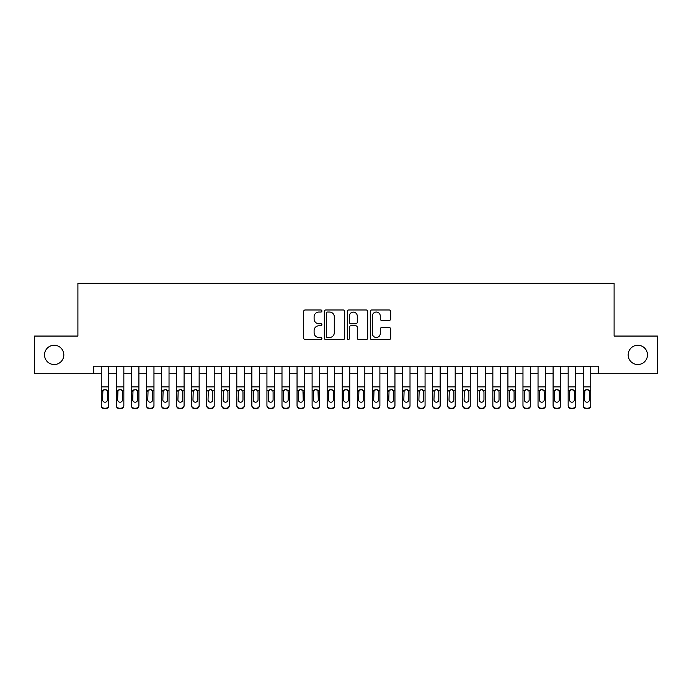 <?xml version="1.0" encoding="UTF-8"?>
<svg xmlns="http://www.w3.org/2000/svg" width="692" height="692" viewBox="0 0 692 692"><rect width="100%" height="100%" fill="white"/><g stroke="black" fill="none" stroke-linecap="round" stroke-linejoin="round"><path stroke-width="1.04" d="M321.901 311.011A1.038 1.038 0 0 0 320.863 309.981L305.163 309.981A1.479 1.479 0 0 0 303.684 311.461L303.684 338.068A1.479 1.479 0 0 0 305.163 339.547L320.863 339.547A1.038 1.038 0 0 0 321.901 338.509A1.038 1.038 0 0 0 320.863 337.48L318.83 337.48A4.732 4.732 0 0 1 314.107 332.748L314.107 330.525A4.732 4.732 0 0 1 318.83 325.802L320.863 325.802A1.038 1.038 0 0 0 321.901 324.764A1.038 1.038 0 0 0 320.863 323.726L318.83 323.726A4.732 4.732 0 0 1 314.107 318.995L314.107 316.78A4.732 4.732 0 0 1 318.83 312.049L320.863 312.049A1.038 1.038 0 0 0 321.901 311.011M628.18 354.884A9.636 9.636 0 0 0 637.816 364.528A9.636 9.636 0 0 0 647.461 354.884A9.636 9.636 0 0 0 637.816 345.247A9.636 9.636 0 0 0 628.18 354.884M44.539 354.884A9.636 9.636 0 0 0 54.184 364.528A9.636 9.636 0 0 0 63.82 354.884A9.636 9.636 0 0 0 54.184 345.247A9.636 9.636 0 0 0 44.539 354.884M389.207 320.405A1.479 1.479 0 0 0 390.686 318.925L390.686 311.461A1.479 1.479 0 0 0 389.207 309.981L371.76 309.981A1.479 1.479 0 0 0 370.281 311.461L370.281 338.068A1.479 1.479 0 0 0 371.76 339.547L389.207 339.547A1.479 1.479 0 0 0 390.686 338.068L390.686 329.055A1.479 1.479 0 0 0 389.207 327.575L381.742 327.575A1.479 1.479 0 0 0 380.263 329.055L380.263 333.527A3.953 3.953 0 0 1 376.31 337.48A3.953 3.953 0 0 1 372.357 333.527L372.357 316.002A3.953 3.953 0 0 1 376.31 312.049A3.953 3.953 0 0 1 380.263 316.002L380.263 318.925A1.479 1.479 0 0 0 381.742 320.405L389.207 320.405M93.714 373.715L34.6 373.715L34.6 336.061L77.902 336.061L77.902 283.339L614.098 283.339L614.098 336.061L657.4 336.061L657.4 373.715L598.286 373.715L598.286 366.18L93.714 366.18L93.714 373.715L101.248 373.715M344.702 311.461A1.479 1.479 0 0 0 343.232 309.981L325.785 309.981A1.479 1.479 0 0 0 324.306 311.461L324.306 338.068A1.479 1.479 0 0 0 325.785 339.547L343.232 339.547A1.479 1.479 0 0 0 344.702 338.068L344.702 311.461M348.768 309.981L366.215 309.981A1.479 1.479 0 0 1 367.694 311.461L367.694 338.068A1.479 1.479 0 0 1 366.215 339.547L358.75 339.547A1.479 1.479 0 0 1 357.271 338.068L357.271 327.273A1.479 1.479 0 0 0 355.792 325.802L350.844 325.802A1.479 1.479 0 0 0 349.365 327.273L349.365 338.509A1.038 1.038 0 0 1 348.327 339.547A1.038 1.038 0 0 1 347.298 338.509L347.298 311.461A1.479 1.479 0 0 1 348.768 309.981M108.782 373.715L116.308 373.715M123.842 373.715L131.368 373.715M138.902 373.715L146.436 373.715M153.961 373.715L161.495 373.715M169.03 373.715L176.555 373.715M184.089 373.715L191.615 373.715M199.149 373.715L206.683 373.715M214.209 373.715L221.743 373.715M229.268 373.715L236.802 373.715M244.337 373.715L251.862 373.715M259.396 373.715L266.93 373.715M274.456 373.715L281.99 373.715M289.515 373.715L297.05 373.715M304.584 373.715L312.109 373.715M319.643 373.715L327.169 373.715M334.703 373.715L342.237 373.715M349.763 373.715L357.297 373.715M364.831 373.715L372.357 373.715M379.891 373.715L387.416 373.715M394.95 373.715L402.485 373.715M410.01 373.715L417.544 373.715M425.07 373.715L432.604 373.715M440.138 373.715L447.663 373.715M455.198 373.715L462.732 373.715M470.257 373.715L477.791 373.715M485.317 373.715L492.851 373.715M500.385 373.715L507.911 373.715M515.445 373.715L522.97 373.715M530.505 373.715L538.039 373.715M545.564 373.715L553.098 373.715M560.632 373.715L568.158 373.715M575.692 373.715L583.218 373.715M590.752 373.715L598.286 373.715M327.411 312.049A1.038 1.038 0 0 0 326.373 313.087L326.373 336.442A1.038 1.038 0 0 0 327.411 337.48L329.556 337.48A4.732 4.732 0 0 0 334.288 332.748L334.288 316.78A4.732 4.732 0 0 0 329.556 312.049L327.411 312.049M357.271 316.08A3.953 3.953 0 0 0 353.318 312.127A3.953 3.953 0 0 0 349.365 316.08L349.365 322.247A1.479 1.479 0 0 0 350.844 323.726L355.792 323.726A1.479 1.479 0 0 0 357.271 322.247L357.271 316.08M101.248 391.248L101.248 405.192A3.01 2.984 -0 0 0 104.258 408.185L105.764 408.185A3.01 2.984 -0 0 0 108.782 405.192L108.782 405.668A3.01 2.984 180 0 1 105.764 408.661L105.764 408.185M107.424 399.82L107.424 391.88L107.424 399.82A2.413 2.387 180 0 1 105.011 402.208A2.413 2.387 180 0 0 107.424 399.82M102.606 400.287L102.606 399.82A2.413 2.387 180 0 0 105.011 402.208M103.757 389.812L102.606 391.698M106.274 389.812L105.011 389.458L107.156 390.772L107.424 391.88M108.782 366.18L108.782 405.192M101.248 366.18L101.248 405.668A3.01 2.984 180 0 0 104.258 408.661L105.764 408.661M101.248 390.772L102.874 390.772L102.606 399.82M102.874 390.772L105.011 389.458M116.308 391.248L116.308 405.668A3.01 2.984 180 0 0 119.318 408.661L120.832 408.661L120.832 408.185A3.01 2.984 0 0 0 123.842 405.192L123.842 405.668A3.01 2.984 180 0 1 120.832 408.661M122.484 399.82L122.484 391.88L122.484 399.82A2.413 2.387 180 0 1 120.071 402.208A2.413 2.387 180 0 0 122.484 399.82M117.666 400.287L117.666 399.82A2.413 2.387 180 0 0 120.071 402.208M118.816 389.812L117.666 391.698M121.334 389.812L120.071 389.458L122.216 390.772L122.484 391.88M131.368 391.248L131.368 405.668A3.01 2.984 180 0 0 134.386 408.661L135.892 408.661L135.892 408.185A3.01 2.984 0 0 0 138.902 405.192L138.902 405.668A3.01 2.984 180 0 1 135.892 408.661M137.544 399.82L137.544 391.88L137.544 399.82A2.413 2.387 180 0 1 135.139 402.208A2.413 2.387 180 0 0 137.544 399.82M132.726 400.287L132.726 399.82A2.413 2.387 180 0 0 135.139 402.208M133.876 389.812L132.726 391.698M136.393 389.812L135.139 389.458L137.275 390.772L137.544 391.88M146.436 391.248L146.436 405.668A3.01 2.984 180 0 0 149.446 408.661L150.951 408.661L150.951 408.185A3.01 2.984 0 0 0 153.961 405.192L153.961 405.668A3.01 2.984 180 0 1 150.951 408.661M152.612 399.82L152.612 391.88L152.612 399.82A2.413 2.387 180 0 1 150.199 402.208A2.413 2.387 180 0 0 152.612 399.82M147.785 400.287L147.785 399.82A2.413 2.387 180 0 0 150.199 402.208M148.944 389.812L147.785 391.698M151.453 389.812L150.199 389.458L152.344 390.772L152.612 391.88M161.495 391.248L161.495 405.668A3.01 2.984 180 0 0 164.506 408.661L166.011 408.661L166.011 408.185A3.01 2.984 0 0 0 169.03 405.192L169.03 405.668A3.01 2.984 180 0 1 166.011 408.661M167.672 399.82L167.672 391.88L167.672 399.82A2.413 2.387 180 0 1 165.258 402.208A2.413 2.387 180 0 0 167.672 399.82M162.854 400.287L162.854 399.82A2.413 2.387 180 0 0 165.258 402.208M164.004 389.812L162.854 391.698M166.521 389.812L165.258 389.458L167.403 390.772L167.672 391.88M123.842 366.18L123.842 405.668M116.308 366.18L116.308 405.192A3.01 2.984 0 0 0 119.318 408.185L120.832 408.185M119.318 408.185L119.318 408.661A3.01 2.984 180 0 1 116.308 405.668L116.308 405.192L116.308 405.668M116.308 390.772L117.934 390.772L117.666 399.82M117.934 390.772L120.071 389.458M138.902 366.18L138.902 405.668M131.368 366.18L131.368 405.192A3.01 2.984 0 0 0 134.386 408.185L135.892 408.185M134.386 408.185L134.386 408.661A3.01 2.984 180 0 1 131.368 405.668L131.368 405.192L131.368 405.668M131.368 390.772L132.994 390.772L132.726 399.82M132.994 390.772L135.139 389.458M153.961 366.18L153.961 405.668M146.436 366.18L146.436 405.192A3.01 2.984 0 0 0 149.446 408.185L150.951 408.185M149.446 408.185L149.446 408.661A3.01 2.984 180 0 1 146.436 405.668L146.436 405.192L146.436 405.668M146.436 390.772L148.053 390.772L147.785 399.82M148.053 390.772L150.199 389.458M169.03 366.18L169.03 405.668M161.495 366.18L161.495 405.192A3.01 2.984 0 0 0 164.506 408.185L166.011 408.185M164.506 408.185L164.506 408.661A3.01 2.984 180 0 1 161.495 405.668L161.495 405.192L161.495 405.668M161.495 390.772L163.113 390.772L162.854 399.82M163.113 390.772L165.258 389.458M176.555 391.248L176.555 405.668A3.01 2.984 180 0 0 179.565 408.661L181.07 408.661L181.07 408.185A3.01 2.984 0 0 0 184.089 405.192L184.089 405.668A3.01 2.984 180 0 1 181.07 408.661M182.731 399.82L182.731 391.88L182.731 399.82A2.413 2.387 180 0 1 180.318 402.208A2.413 2.387 180 0 0 182.731 399.82M177.913 400.287L177.913 399.82A2.413 2.387 180 0 0 180.318 402.208M179.064 389.812L177.913 391.698M181.581 389.812L180.318 389.458L182.463 390.772L182.731 391.88M184.089 366.18L184.089 405.668M176.555 366.18L176.555 405.192A3.01 2.984 0 0 0 179.565 408.185L181.07 408.185M179.565 408.185L179.565 408.661A3.01 2.984 180 0 1 176.555 405.668L176.555 405.192L176.555 405.668M176.555 390.772L178.181 390.772L177.913 399.82M178.181 390.772L180.318 389.458M191.615 391.248L191.615 405.668A3.01 2.984 180 0 0 194.634 408.661L196.139 408.661L196.139 408.185A3.01 2.984 0 0 0 199.149 405.192L199.149 405.668A3.01 2.984 180 0 1 196.139 408.661M197.791 399.82L197.791 391.88L197.791 399.82A2.413 2.387 180 0 1 195.386 402.208A2.413 2.387 180 0 0 197.791 399.82M192.973 400.287L192.973 399.82A2.413 2.387 180 0 0 195.386 402.208M194.123 389.812L192.973 391.698M196.64 389.812L195.386 389.458L197.523 390.772L197.791 391.88M199.149 366.18L199.149 405.668M191.615 366.18L191.615 405.192A3.01 2.984 0 0 0 194.634 408.185L196.139 408.185M194.634 408.185L194.634 408.661A3.01 2.984 180 0 1 191.615 405.668L191.615 405.192L191.615 405.668M191.615 390.772L193.241 390.772L192.973 399.82M193.241 390.772L195.386 389.458M206.683 391.248L206.683 405.668A3.01 2.984 180 0 0 209.693 408.661L211.198 408.661L211.198 408.185A3.01 2.984 0 0 0 214.209 405.192L214.209 405.668A3.01 2.984 180 0 1 211.198 408.661M212.851 399.82L212.851 391.88L212.851 399.82A2.413 2.387 180 0 1 210.446 402.208A2.413 2.387 180 0 0 212.851 399.82M208.032 400.287L208.032 399.82A2.413 2.387 180 0 0 210.446 402.208M209.192 389.812L208.032 391.698M211.7 389.812L210.446 389.458L212.591 390.772L212.851 391.88M214.209 366.18L214.209 405.668M206.683 366.18L206.683 405.192A3.01 2.984 0 0 0 209.693 408.185L211.198 408.185M209.693 408.185L209.693 408.661A3.01 2.984 180 0 1 206.683 405.668L206.683 405.192L206.683 405.668M206.683 390.772L208.301 390.772L208.032 399.82M208.301 390.772L210.446 389.458M221.743 391.248L221.743 405.668A3.01 2.984 180 0 0 224.753 408.661L226.258 408.661L226.258 408.185A3.01 2.984 0 0 0 229.268 405.192L229.268 405.668A3.01 2.984 180 0 1 226.258 408.661M227.919 399.82L227.919 391.88L227.919 399.82A2.413 2.387 180 0 1 225.505 402.208A2.413 2.387 180 0 0 227.919 399.82M223.101 400.287L223.101 399.82A2.413 2.387 180 0 0 225.505 402.208M224.251 389.812L223.101 391.698M226.768 389.812L225.505 389.458L227.651 390.772L227.919 391.88M229.268 366.18L229.268 405.668M221.743 366.18L221.743 405.192A3.01 2.984 0 0 0 224.753 408.185L226.258 408.185M224.753 408.185L224.753 408.661A3.01 2.984 180 0 1 221.743 405.668L221.743 405.192L221.743 405.668M221.743 390.772L223.36 390.772L223.101 399.82M223.36 390.772L225.505 389.458M236.802 391.248L236.802 405.668A3.01 2.984 180 0 0 239.813 408.661L241.318 408.661L241.318 408.185A3.01 2.984 0 0 0 244.337 405.192L244.337 405.668A3.01 2.984 180 0 1 241.318 408.661M242.978 399.82L242.978 391.88L242.978 399.82A2.413 2.387 180 0 1 240.565 402.208A2.413 2.387 180 0 0 242.978 399.82M238.16 400.287L238.16 399.82A2.413 2.387 180 0 0 240.565 402.208M239.311 389.812L238.16 391.698M241.828 389.812L240.565 389.458L242.71 390.772L242.978 391.88M244.337 366.18L244.337 405.668M236.802 366.18L236.802 405.192A3.01 2.984 0 0 0 239.813 408.185L241.318 408.185M239.813 408.185L239.813 408.661A3.01 2.984 180 0 1 236.802 405.668L236.802 405.192L236.802 405.668M236.802 390.772L238.429 390.772L238.16 399.82M238.429 390.772L240.565 389.458M251.862 391.248L251.862 405.668A3.01 2.984 180 0 0 254.881 408.661L256.386 408.661L256.386 408.185A3.01 2.984 0 0 0 259.396 405.192L259.396 405.668A3.01 2.984 180 0 1 256.386 408.661M258.038 399.82L258.038 391.88L258.038 399.82A2.413 2.387 180 0 1 255.633 402.208A2.413 2.387 180 0 0 258.038 399.82M253.22 400.287L253.22 399.82A2.413 2.387 180 0 0 255.633 402.208M254.371 389.812L253.22 391.698M256.888 389.812L255.633 389.458L257.77 390.772L258.038 391.88M259.396 366.18L259.396 405.668M251.862 366.18L251.862 405.192A3.01 2.984 0 0 0 254.881 408.185L256.386 408.185M254.881 408.185L254.881 408.661A3.01 2.984 180 0 1 251.862 405.668L251.862 405.192L251.862 405.668M251.862 390.772L253.488 390.772L253.22 399.82M253.488 390.772L255.633 389.458M266.93 391.248L266.93 405.668A3.01 2.984 180 0 0 269.941 408.661L271.446 408.661L271.446 408.185A3.01 2.984 0 0 0 274.456 405.192L274.456 405.668A3.01 2.984 180 0 1 271.446 408.661M273.098 399.82L273.098 391.88L273.098 399.82A2.413 2.387 180 0 1 270.693 402.208A2.413 2.387 180 0 0 273.098 399.82M268.28 400.287L268.28 399.82A2.413 2.387 180 0 0 270.693 402.208M269.43 389.812L268.28 391.698M271.947 389.812L270.693 389.458L272.838 390.772L273.098 391.88M274.456 366.18L274.456 405.668M266.93 366.18L266.93 405.192A3.01 2.984 0 0 0 269.941 408.185L271.446 408.185M269.941 408.185L269.941 408.661A3.01 2.984 180 0 1 266.93 405.668L266.93 405.192L266.93 405.668M266.93 390.772L268.548 390.772L268.28 399.82M268.548 390.772L270.693 389.458M281.99 391.248L281.99 405.668A3.01 2.984 180 0 0 285 408.661L286.505 408.661L286.505 408.185A3.01 2.984 0 0 0 289.515 405.192L289.515 405.668A3.01 2.984 180 0 1 286.505 408.661M288.166 399.82L288.166 391.88L288.166 399.82A2.413 2.387 180 0 1 285.753 402.208A2.413 2.387 180 0 0 288.166 399.82M283.339 400.287L283.339 399.82A2.413 2.387 180 0 0 285.753 402.208M284.498 389.812L283.339 391.698M287.007 389.812L285.753 389.458L287.898 390.772L288.166 391.88M289.515 366.18L289.515 405.668M281.99 366.18L281.99 405.192A3.01 2.984 0 0 0 285 408.185L286.505 408.185M285 408.185L285 408.661A3.01 2.984 180 0 1 281.99 405.668L281.99 405.192L281.99 405.668M281.99 390.772L283.608 390.772L283.339 399.82M283.608 390.772L285.753 389.458M304.584 366.18L304.584 405.668A3.01 2.984 180 0 1 301.565 408.661L301.565 408.185A3.01 2.984 0 0 0 304.584 405.192L304.584 405.668M297.05 366.18L297.05 405.192A3.01 2.984 0 0 0 300.06 408.185L301.565 408.185M300.06 408.185L300.06 408.661A3.01 2.984 180 0 1 297.05 405.668A3.01 2.984 180 0 0 300.06 408.661L301.565 408.661M302.958 390.772L303.226 399.82A2.413 2.387 180 0 1 300.812 402.208A2.413 2.387 180 0 1 298.408 399.82L298.676 390.772L300.812 389.458L302.958 390.772L304.584 390.772M297.05 405.668L297.05 391.248M319.643 366.18L319.643 405.668A3.01 2.984 180 0 1 316.633 408.661L316.633 408.185A3.01 2.984 0 0 0 319.643 405.192L319.643 405.668M312.109 366.18L312.109 405.192A3.01 2.984 0 0 0 315.12 408.185L316.633 408.185M315.12 408.185L315.12 408.661A3.01 2.984 180 0 1 312.109 405.668A3.01 2.984 180 0 0 315.12 408.661L316.633 408.661M318.017 390.772L318.285 399.82A2.413 2.387 180 0 1 315.881 402.208A2.413 2.387 180 0 1 313.467 399.82L313.736 390.772L315.881 389.458L318.017 390.772L319.643 390.772M312.109 405.668L312.109 391.248M300.812 402.208A2.413 2.387 180 0 0 303.226 399.82L303.226 391.88M298.408 400.287L298.408 399.82M299.558 389.812L298.408 391.698M302.075 389.812L300.812 389.458M315.881 402.208A2.413 2.387 180 0 0 318.285 399.82L318.285 391.88M313.467 400.287L313.467 399.82M314.618 389.812L313.467 391.698M317.135 389.812L315.881 389.458M327.169 391.248L327.169 405.668A3.01 2.984 180 0 0 330.188 408.661L331.693 408.661L331.693 408.185A3.01 2.984 0 0 0 334.703 405.192L334.703 405.668A3.01 2.984 180 0 1 331.693 408.661M333.345 399.82L333.345 391.88L333.345 399.82A2.413 2.387 180 0 1 330.94 402.208A2.413 2.387 180 0 0 333.345 399.82M328.527 400.287L328.527 399.82A2.413 2.387 180 0 0 330.94 402.208M329.677 389.812L328.527 391.698M332.195 389.812L330.94 389.458L333.086 390.772L333.345 391.88M334.703 366.18L334.703 405.668M327.169 366.18L327.169 405.192A3.01 2.984 0 0 0 330.188 408.185L331.693 408.185M330.188 408.185L330.188 408.661A3.01 2.984 180 0 1 327.169 405.668L327.169 405.192L327.169 405.668M327.169 390.772L328.795 390.772L328.527 399.82M328.795 390.772L330.94 389.458M342.237 391.248L342.237 405.668A3.01 2.984 180 0 0 345.247 408.661L346.753 408.661L346.753 408.185A3.01 2.984 0 0 0 349.763 405.192L349.763 405.668A3.01 2.984 180 0 1 346.753 408.661M348.413 399.82L348.413 391.88L348.413 399.82A2.413 2.387 180 0 1 346 402.208A2.413 2.387 180 0 0 348.413 399.82M343.587 400.287L343.587 399.82A2.413 2.387 180 0 0 346 402.208M344.746 389.812L343.587 391.698M347.254 389.812L346 389.458L348.145 390.772L348.413 391.88M349.763 366.18L349.763 405.668M342.237 366.18L342.237 405.192A3.01 2.984 0 0 0 345.247 408.185L346.753 408.185M345.247 408.185L345.247 408.661A3.01 2.984 180 0 1 342.237 405.668L342.237 405.192L342.237 405.668M342.237 390.772L343.855 390.772L343.587 399.82M343.855 390.772L346 389.458M357.297 391.248L357.297 405.668A3.01 2.984 180 0 0 360.307 408.661L361.812 408.661L361.812 408.185A3.01 2.984 0 0 0 364.831 405.192L364.831 405.668A3.01 2.984 180 0 1 361.812 408.661M363.473 399.82L363.473 391.88L363.473 399.82A2.413 2.387 180 0 1 361.06 402.208A2.413 2.387 180 0 0 363.473 399.82M358.655 400.287L358.655 399.82A2.413 2.387 180 0 0 361.06 402.208M359.805 389.812L358.655 391.698M362.323 389.812L361.06 389.458L363.205 390.772L363.473 391.88M364.831 366.18L364.831 405.668M357.297 366.18L357.297 405.192A3.01 2.984 0 0 0 360.307 408.185L361.812 408.185M360.307 408.185L360.307 408.661A3.01 2.984 180 0 1 357.297 405.668L357.297 405.192L357.297 405.668M357.297 390.772L358.914 390.772L358.655 399.82M358.914 390.772L361.06 389.458M372.357 391.248L372.357 405.668A3.01 2.984 180 0 0 375.367 408.661L376.88 408.661L376.88 408.185A3.01 2.984 0 0 0 379.891 405.192L379.891 405.668A3.01 2.984 180 0 1 376.88 408.661M378.533 399.82L378.533 391.88L378.533 399.82A2.413 2.387 180 0 1 376.119 402.208A2.413 2.387 180 0 0 378.533 399.82M373.715 400.287L373.715 399.82A2.413 2.387 180 0 0 376.119 402.208M374.865 389.812L373.715 391.698M377.382 389.812L376.119 389.458L378.264 390.772L378.533 391.88M379.891 366.18L379.891 405.668M372.357 366.18L372.357 405.192A3.01 2.984 0 0 0 375.367 408.185L376.88 408.185M375.367 408.185L375.367 408.661A3.01 2.984 180 0 1 372.357 405.668L372.357 405.192L372.357 405.668M372.357 390.772L373.983 390.772L373.715 399.82M373.983 390.772L376.119 389.458M387.416 391.248L387.416 405.668A3.01 2.984 180 0 0 390.435 408.661L391.94 408.661L391.94 408.185A3.01 2.984 0 0 0 394.95 405.192L394.95 405.668A3.01 2.984 180 0 1 391.94 408.661M393.592 399.82L393.592 391.88L393.592 399.82A2.413 2.387 180 0 1 391.188 402.208A2.413 2.387 180 0 0 393.592 399.82M388.774 400.287L388.774 399.82A2.413 2.387 180 0 0 391.188 402.208M389.925 389.812L388.774 391.698M392.442 389.812L391.188 389.458L393.324 390.772L393.592 391.88M394.95 366.18L394.95 405.668M387.416 366.18L387.416 405.192A3.01 2.984 0 0 0 390.435 408.185L391.94 408.185M390.435 408.185L390.435 408.661A3.01 2.984 180 0 1 387.416 405.668L387.416 405.192L387.416 405.668M387.416 390.772L389.042 390.772L388.774 399.82M389.042 390.772L391.188 389.458M402.485 391.248L402.485 405.668A3.01 2.984 180 0 0 405.495 408.661L407 408.661L407 408.185A3.01 2.984 0 0 0 410.01 405.192L410.01 405.668A3.01 2.984 180 0 1 407 408.661M408.661 399.82L408.661 391.88L408.661 399.82A2.413 2.387 180 0 1 406.247 402.208A2.413 2.387 180 0 0 408.661 399.82M403.834 400.287L403.834 399.82A2.413 2.387 180 0 0 406.247 402.208M404.993 389.812L403.834 391.698M407.502 389.812L406.247 389.458L408.392 390.772L408.661 391.88M410.01 366.18L410.01 405.668M402.485 366.18L402.485 405.192A3.01 2.984 0 0 0 405.495 408.185L407 408.185M405.495 408.185L405.495 408.661A3.01 2.984 180 0 1 402.485 405.668L402.485 405.192L402.485 405.668M402.485 390.772L404.102 390.772L403.834 399.82M404.102 390.772L406.247 389.458M417.544 391.248L417.544 405.668A3.01 2.984 180 0 0 420.554 408.661L422.059 408.661L422.059 408.185A3.01 2.984 0 0 0 425.07 405.192L425.07 405.668A3.01 2.984 180 0 1 422.059 408.661M423.72 399.82L423.72 391.88L423.72 399.82A2.413 2.387 180 0 1 421.307 402.208A2.413 2.387 180 0 0 423.72 399.82M418.902 400.287L418.902 399.82A2.413 2.387 180 0 0 421.307 402.208M420.053 389.812L418.902 391.698M422.57 389.812L421.307 389.458L423.452 390.772L423.72 391.88M425.07 366.18L425.07 405.668M417.544 366.18L417.544 405.192A3.01 2.984 0 0 0 420.554 408.185L422.059 408.185M420.554 408.185L420.554 408.661A3.01 2.984 180 0 1 417.544 405.668L417.544 405.192L417.544 405.668M417.544 390.772L419.162 390.772L418.902 399.82M419.162 390.772L421.307 389.458M432.604 391.248L432.604 405.668A3.01 2.984 180 0 0 435.614 408.661L437.119 408.661L437.119 408.185A3.01 2.984 0 0 0 440.138 405.192L440.138 405.668A3.01 2.984 180 0 1 437.119 408.661M438.78 399.82L438.78 391.88L438.78 399.82A2.413 2.387 180 0 1 436.367 402.208A2.413 2.387 180 0 0 438.78 399.82M433.962 400.287L433.962 399.82A2.413 2.387 180 0 0 436.367 402.208M435.112 389.812L433.962 391.698M437.629 389.812L436.367 389.458L438.512 390.772L438.78 391.88M440.138 366.18L440.138 405.668M432.604 366.18L432.604 405.192A3.01 2.984 0 0 0 435.614 408.185L437.119 408.185M435.614 408.185L435.614 408.661A3.01 2.984 180 0 1 432.604 405.668L432.604 405.192L432.604 405.668M432.604 390.772L434.23 390.772L433.962 399.82M434.23 390.772L436.367 389.458M447.663 391.248L447.663 405.668A3.01 2.984 180 0 0 450.682 408.661L452.187 408.661L452.187 408.185A3.01 2.984 0 0 0 455.198 405.192L455.198 405.668A3.01 2.984 180 0 1 452.187 408.661M453.84 399.82L453.84 391.88L453.84 399.82A2.413 2.387 180 0 1 451.435 402.208A2.413 2.387 180 0 0 453.84 399.82M449.022 400.287L449.022 399.82A2.413 2.387 180 0 0 451.435 402.208M450.172 389.812L449.022 391.698M452.689 389.812L451.435 389.458L453.571 390.772L453.84 391.88M462.732 391.248L462.732 405.668A3.01 2.984 180 0 0 465.742 408.661L467.247 408.661L467.247 408.185A3.01 2.984 0 0 0 470.257 405.192L470.257 405.668A3.01 2.984 180 0 1 467.247 408.661M468.899 399.82L468.899 391.88L468.899 399.82A2.413 2.387 180 0 1 466.494 402.208A2.413 2.387 180 0 0 468.899 399.82M464.081 400.287L464.081 399.82A2.413 2.387 180 0 0 466.494 402.208M465.232 389.812L464.081 391.698M467.749 389.812L466.494 389.458L468.64 390.772L468.899 391.88M477.791 391.248L477.791 405.668A3.01 2.984 180 0 0 480.802 408.661L482.307 408.661L482.307 408.185A3.01 2.984 0 0 0 485.317 405.192L485.317 405.668A3.01 2.984 180 0 1 482.307 408.661M483.967 399.82L483.967 391.88L483.967 399.82A2.413 2.387 180 0 1 481.554 402.208A2.413 2.387 180 0 0 483.967 399.82M479.149 400.287L479.149 399.82A2.413 2.387 180 0 0 481.554 402.208M480.3 389.812L479.149 391.698M482.808 389.812L481.554 389.458L483.699 390.772L483.967 391.88M455.198 366.18L455.198 405.668M447.663 366.18L447.663 405.192A3.01 2.984 0 0 0 450.682 408.185L452.187 408.185M450.682 408.185L450.682 408.661A3.01 2.984 180 0 1 447.663 405.668L447.663 405.192L447.663 405.668M447.663 390.772L449.29 390.772L449.022 399.82M449.29 390.772L451.435 389.458M470.257 366.18L470.257 405.668M462.732 366.18L462.732 405.192A3.01 2.984 0 0 0 465.742 408.185L467.247 408.185M465.742 408.185L465.742 408.661A3.01 2.984 180 0 1 462.732 405.668L462.732 405.192L462.732 405.668M462.732 390.772L464.349 390.772L464.081 399.82M464.349 390.772L466.494 389.458M485.317 366.18L485.317 405.668M477.791 366.18L477.791 405.192A3.01 2.984 0 0 0 480.802 408.185L482.307 408.185M480.802 408.185L480.802 408.661A3.01 2.984 180 0 1 477.791 405.668L477.791 405.192L477.791 405.668M477.791 390.772L479.409 390.772L479.149 399.82M479.409 390.772L481.554 389.458M492.851 391.248L492.851 405.668A3.01 2.984 180 0 0 495.861 408.661L497.366 408.661L497.366 408.185A3.01 2.984 0 0 0 500.385 405.192L500.385 405.668A3.01 2.984 180 0 1 497.366 408.661M499.027 399.82L499.027 391.88L499.027 399.82A2.413 2.387 180 0 1 496.614 402.208A2.413 2.387 180 0 0 499.027 399.82M494.209 400.287L494.209 399.82A2.413 2.387 180 0 0 496.614 402.208M495.36 389.812L494.209 391.698M497.877 389.812L496.614 389.458L498.759 390.772L499.027 391.88M500.385 366.18L500.385 405.668M492.851 366.18L492.851 405.192A3.01 2.984 0 0 0 495.861 408.185L497.366 408.185M495.861 408.185L495.861 408.661A3.01 2.984 180 0 1 492.851 405.668L492.851 405.192L492.851 405.668M492.851 390.772L494.477 390.772L494.209 399.82M494.477 390.772L496.614 389.458M507.911 391.248L507.911 405.668A3.01 2.984 180 0 0 510.93 408.661L512.435 408.661L512.435 408.185A3.01 2.984 0 0 0 515.445 405.192L515.445 405.668A3.01 2.984 180 0 1 512.435 408.661M514.087 399.82L514.087 391.88L514.087 399.82A2.413 2.387 180 0 1 511.682 402.208A2.413 2.387 180 0 0 514.087 399.82M509.269 400.287L509.269 399.82A2.413 2.387 180 0 0 511.682 402.208M510.419 389.812L509.269 391.698M512.936 389.812L511.682 389.458L513.819 390.772L514.087 391.88M515.445 366.18L515.445 405.668M507.911 366.18L507.911 405.192A3.01 2.984 0 0 0 510.93 408.185L512.435 408.185M510.93 408.185L510.93 408.661A3.01 2.984 180 0 1 507.911 405.668L507.911 405.192L507.911 405.668M507.911 390.772L509.537 390.772L509.269 399.82M509.537 390.772L511.682 389.458M522.97 391.248L522.97 405.668A3.01 2.984 180 0 0 525.989 408.661L527.494 408.661L527.494 408.185A3.01 2.984 0 0 0 530.505 405.192L530.505 405.668A3.01 2.984 180 0 1 527.494 408.661M529.146 399.82L529.146 391.88L529.146 399.82A2.413 2.387 180 0 1 526.742 402.208A2.413 2.387 180 0 0 529.146 399.82M524.328 400.287L524.328 399.82A2.413 2.387 180 0 0 526.742 402.208M525.479 389.812L524.328 391.698M527.996 389.812L526.742 389.458L528.887 390.772L529.146 391.88M530.505 366.18L530.505 405.668M522.97 366.18L522.97 405.192A3.01 2.984 0 0 0 525.989 408.185L527.494 408.185M525.989 408.185L525.989 408.661A3.01 2.984 180 0 1 522.97 405.668L522.97 405.192L522.97 405.668M522.97 390.772L524.597 390.772L524.328 399.82M524.597 390.772L526.742 389.458M538.039 391.248L538.039 405.668A3.01 2.984 180 0 0 541.049 408.661L542.554 408.661L542.554 408.185A3.01 2.984 0 0 0 545.564 405.192L545.564 405.668A3.01 2.984 180 0 1 542.554 408.661M544.215 399.82L544.215 391.88L544.215 399.82A2.413 2.387 180 0 1 541.801 402.208A2.413 2.387 180 0 0 544.215 399.82M539.388 400.287L539.388 399.82A2.413 2.387 180 0 0 541.801 402.208M540.547 389.812L539.388 391.698M543.056 389.812L541.801 389.458L543.947 390.772L544.215 391.88M545.564 366.18L545.564 405.668M538.039 366.18L538.039 405.192A3.01 2.984 0 0 0 541.049 408.185L542.554 408.185M541.049 408.185L541.049 408.661A3.01 2.984 180 0 1 538.039 405.668L538.039 405.192L538.039 405.668M538.039 390.772L539.656 390.772L539.388 399.82M539.656 390.772L541.801 389.458M553.098 391.248L553.098 405.668A3.01 2.984 180 0 0 556.108 408.661L557.614 408.661L557.614 408.185A3.01 2.984 0 0 0 560.632 405.192L560.632 405.668A3.01 2.984 180 0 1 557.614 408.661M559.274 399.82L559.274 391.88L559.274 399.82A2.413 2.387 180 0 1 556.861 402.208A2.413 2.387 180 0 0 559.274 399.82M554.456 400.287L554.456 399.82A2.413 2.387 180 0 0 556.861 402.208M555.607 389.812L554.456 391.698M558.124 389.812L556.861 389.458L559.006 390.772L559.274 391.88M568.158 391.248L568.158 405.668A3.01 2.984 180 0 0 571.168 408.661L572.682 408.661L572.682 408.185A3.01 2.984 0 0 0 575.692 405.192L575.692 405.668A3.01 2.984 180 0 1 572.682 408.661M574.334 399.82L574.334 391.88L574.334 399.82A2.413 2.387 180 0 1 571.929 402.208A2.413 2.387 180 0 0 574.334 399.82M569.516 400.287L569.516 399.82A2.413 2.387 180 0 0 571.929 402.208M570.666 389.812L569.516 391.698M573.184 389.812L571.929 389.458L574.066 390.772L574.334 391.88M583.218 391.248L583.218 405.668A3.01 2.984 180 0 0 586.236 408.661L587.742 408.661L587.742 408.185A3.01 2.984 0 0 0 590.752 405.192L590.752 405.668A3.01 2.984 180 0 1 587.742 408.661M589.394 399.82L589.394 391.88L589.394 399.82A2.413 2.387 180 0 1 586.989 402.208A2.413 2.387 180 0 0 589.394 399.82M584.576 400.287L584.576 399.82A2.413 2.387 180 0 0 586.989 402.208M585.726 389.812L584.576 391.698M588.243 389.812L586.989 389.458L589.126 390.772L589.394 391.88M560.632 366.18L560.632 405.668M553.098 366.18L553.098 405.192A3.01 2.984 0 0 0 556.108 408.185L557.614 408.185M556.108 408.185L556.108 408.661A3.01 2.984 180 0 1 553.098 405.668L553.098 405.192L553.098 405.668M553.098 390.772L554.724 390.772L554.456 399.82M554.724 390.772L556.861 389.458M575.692 366.18L575.692 405.668M568.158 366.18L568.158 405.192A3.01 2.984 0 0 0 571.168 408.185L572.682 408.185M571.168 408.185L571.168 408.661A3.01 2.984 180 0 1 568.158 405.668L568.158 405.192L568.158 405.668M568.158 390.772L569.784 390.772L569.516 399.82M569.784 390.772L571.929 389.458M590.752 366.18L590.752 405.668M583.218 366.18L583.218 405.192A3.01 2.984 0 0 0 586.236 408.185L587.742 408.185M586.236 408.185L586.236 408.661A3.01 2.984 180 0 1 583.218 405.668L583.218 405.192L583.218 405.668M583.218 390.772L584.844 390.772L584.576 399.82M584.844 390.772L586.989 389.458M107.156 390.772L108.782 390.772M101.248 386.88L108.782 386.88M101.248 366.293L108.782 366.293M104.258 408.185L104.258 408.661M122.216 390.772L123.842 390.772M116.308 386.88L123.842 386.88M116.308 366.293L123.842 366.293M137.275 390.772L138.902 390.772M131.368 386.88L138.902 386.88M131.368 366.293L138.902 366.293M152.344 390.772L153.961 390.772M146.436 386.88L153.961 386.88M146.436 366.293L153.961 366.293M167.403 390.772L169.03 390.772M161.495 386.88L169.03 386.88M161.495 366.293L169.03 366.293M182.463 390.772L184.089 390.772M176.555 386.88L184.089 386.88M176.555 366.293L184.089 366.293M197.523 390.772L199.149 390.772M191.615 386.88L199.149 386.88M191.615 366.293L199.149 366.293M212.591 390.772L214.209 390.772M206.683 386.88L214.209 386.88M206.683 366.293L214.209 366.293M227.651 390.772L229.268 390.772M221.743 386.88L229.268 386.88M221.743 366.293L229.268 366.293M242.71 390.772L244.337 390.772M236.802 386.88L244.337 386.88M236.802 366.293L244.337 366.293M257.77 390.772L259.396 390.772M251.862 386.88L259.396 386.88M251.862 366.293L259.396 366.293M272.838 390.772L274.456 390.772M266.93 386.88L274.456 386.88M266.93 366.293L274.456 366.293M287.898 390.772L289.515 390.772M281.99 386.88L289.515 386.88M281.99 366.293L289.515 366.293M297.05 390.772L298.676 390.772M297.05 386.88L304.584 386.88M297.05 366.293L304.584 366.293M312.109 390.772L313.736 390.772M312.109 386.88L319.643 386.88M312.109 366.293L319.643 366.293M333.086 390.772L334.703 390.772M327.169 386.88L334.703 386.88M327.169 366.293L334.703 366.293M348.145 390.772L349.763 390.772M342.237 386.88L349.763 386.88M342.237 366.293L349.763 366.293M363.205 390.772L364.831 390.772M357.297 386.88L364.831 386.88M357.297 366.293L364.831 366.293M378.264 390.772L379.891 390.772M372.357 386.88L379.891 386.88M372.357 366.293L379.891 366.293M393.324 390.772L394.95 390.772M387.416 386.88L394.95 386.88M387.416 366.293L394.95 366.293M408.392 390.772L410.01 390.772M402.485 386.88L410.01 386.88M402.485 366.293L410.01 366.293M423.452 390.772L425.07 390.772M417.544 386.88L425.07 386.88M417.544 366.293L425.07 366.293M438.512 390.772L440.138 390.772M432.604 386.88L440.138 386.88M432.604 366.293L440.138 366.293M453.571 390.772L455.198 390.772M447.663 386.88L455.198 386.88M447.663 366.293L455.198 366.293M468.64 390.772L470.257 390.772M462.732 386.88L470.257 386.88M462.732 366.293L470.257 366.293M483.699 390.772L485.317 390.772M477.791 386.88L485.317 386.88M477.791 366.293L485.317 366.293M498.759 390.772L500.385 390.772M492.851 386.88L500.385 386.88M492.851 366.293L500.385 366.293M513.819 390.772L515.445 390.772M507.911 386.88L515.445 386.88M507.911 366.293L515.445 366.293M528.887 390.772L530.505 390.772M522.97 386.88L530.505 386.88M522.97 366.293L530.505 366.293M543.947 390.772L545.564 390.772M538.039 386.88L545.564 386.88M538.039 366.293L545.564 366.293M559.006 390.772L560.632 390.772M553.098 386.88L560.632 386.88M553.098 366.293L560.632 366.293M574.066 390.772L575.692 390.772M568.158 386.88L575.692 386.88M568.158 366.293L575.692 366.293M589.126 390.772L590.752 390.772M583.218 386.88L590.752 386.88M583.218 366.293L590.752 366.293"/></g></svg>
